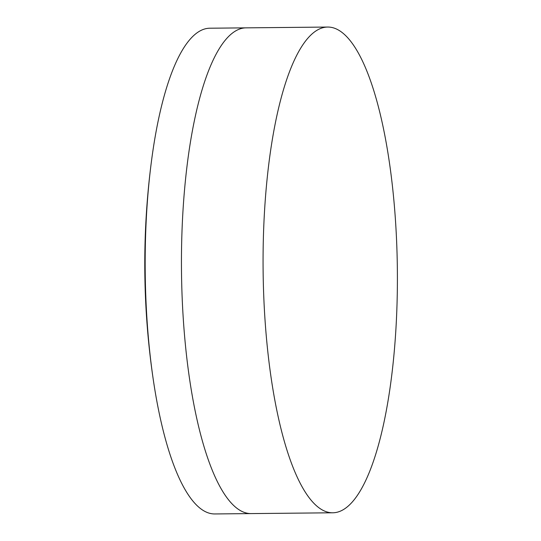 <?xml version="1.0" encoding="UTF-8"?>
<svg xmlns="http://www.w3.org/2000/svg" width="541" height="541" viewBox="0 0 541 541"><rect width="100%" height="100%" fill="white"/><g stroke="black" fill="none" stroke-linecap="round" stroke-linejoin="round"><path stroke-width="0.81" d="M332.634 512.787A242.882 67.104 -90.6 0 1 264.698 314.876A242.882 67.104 -90.6 0 1 327.839 27.05A242.882 67.104 -90.6 0 1 395.769 224.961A242.882 67.104 -90.6 0 1 332.634 512.787L251.01 513.592A242.882 67.104 -90.6 0 1 183.081 315.68A242.882 67.104 -90.6 0 1 246.223 27.855L209.915 28.213A242.882 67.104 -90.6 0 0 151.324 162.246A792.409 792.409 0 0 0 153.488 381.101A242.882 67.104 -90.6 0 1 146.773 316.039A242.882 67.104 -90.6 0 1 151.324 162.246M327.839 27.05L246.223 27.855A242.882 67.104 -90.6 0 0 183.081 315.68A242.882 67.104 -90.6 0 0 251.01 513.592L214.709 513.95A242.882 67.104 -90.6 0 1 153.488 381.101"/></g></svg>
